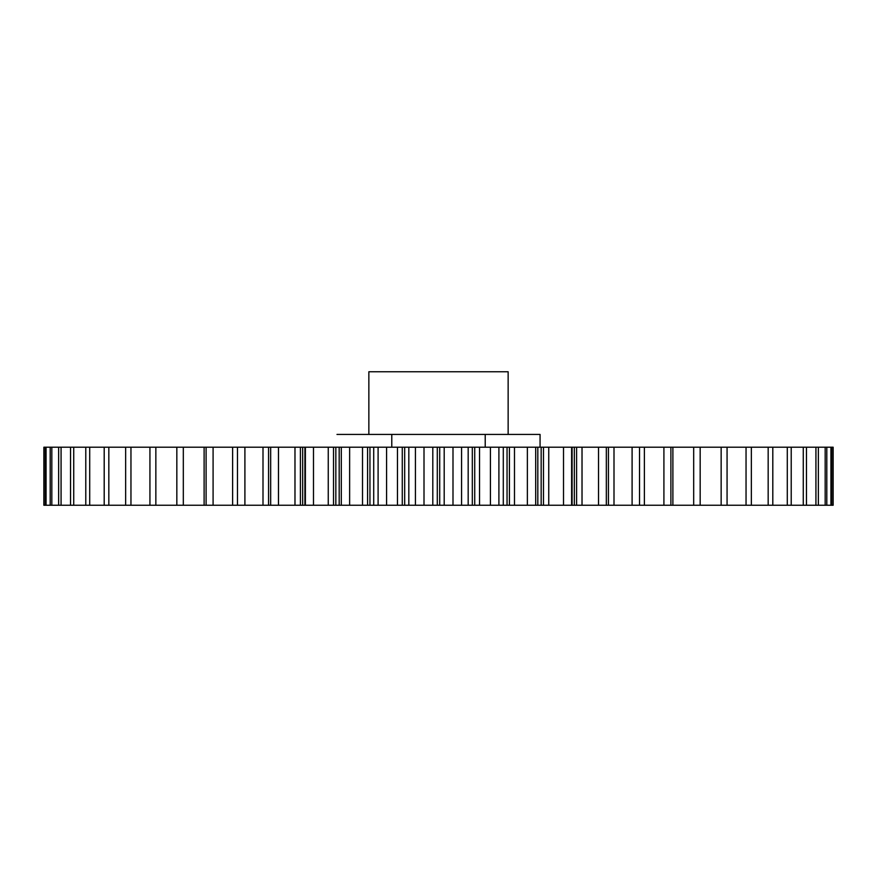 <?xml version="1.0" encoding="UTF-8"?>
<svg xmlns="http://www.w3.org/2000/svg" width="877" height="877" viewBox="0 0 877 877"><rect width="100%" height="100%" fill="white"/><g stroke="black" fill="none" stroke-linecap="round" stroke-linejoin="round"><path stroke-width="1.32" d="M508.145 434.433L508.145 371.76L368.855 371.76L368.855 434.433L336.987 434.433L540.068 434.433L540.068 447.204M43.872 447.204L43.85 505.24L45.253 505.24L45.253 447.204L43.872 447.204L43.85 505.24M177.713 447.204L45.253 447.204M183.315 447.204L176.836 447.204L176.836 505.24L183.315 505.24L183.315 447.204L204.111 447.204L204.111 505.24L206.106 505.24L206.106 447.204L204.111 447.204M238.248 447.204L206.106 447.204M244.902 447.204L237.47 447.204L237.47 505.24L244.902 505.24L244.902 447.204L263.001 447.204L263.001 505.24L268.559 505.24L268.559 447.204L263.001 447.204M335.836 447.204L335.836 505.24L339.191 505.24L339.18 447.204L268.559 447.204M339.191 447.204L341.296 447.204L341.296 505.24L339.191 505.24M369.951 447.204L369.951 505.24L373.712 505.24L373.712 447.204L341.296 447.204M373.712 447.204L378.097 447.204L378.097 505.24L373.712 505.24M404.681 447.204L404.681 505.24L408.825 505.24L408.825 447.204L378.097 447.204M408.825 447.204L415.435 447.204L415.435 505.24L408.825 505.24M439.706 447.204L439.706 505.24L444.2 505.24L444.2 447.204L415.435 447.204M444.2 447.204L452.992 447.204L452.992 505.24L444.2 505.24M474.731 447.204L474.731 505.24L479.533 505.24L479.533 447.204L452.992 447.204M479.533 447.204L490.418 447.204L490.418 505.24L479.533 505.24M509.427 447.204L509.427 505.24L514.481 505.24L514.481 447.204L490.418 447.204M514.481 447.204L527.373 447.204L527.373 505.24L514.481 505.24M543.488 447.204L543.488 505.24L548.75 505.24L548.75 447.204L527.373 447.204M548.75 447.204L563.516 447.204L563.516 505.24L548.75 505.24M576.595 447.204L576.595 505.24L582.021 505.24L582.021 447.204L563.516 447.204M582.021 447.204L598.531 447.204L598.531 505.24L582.021 505.24M608.441 447.204L608.441 505.24L613.999 505.24L613.999 447.204L598.531 447.204M613.999 447.204L632.098 447.204L632.098 505.24L613.999 505.24M632.098 505.24L639.53 505.24L639.53 447.204L632.098 447.204M638.752 505.24L644.376 505.24L644.376 447.204L638.752 447.204M644.376 447.204L663.911 447.204L663.911 505.24L644.376 505.24M670.894 447.204L670.894 505.24L672.889 505.24L672.889 447.204L663.911 447.204M672.889 447.204L693.685 447.204L693.685 505.24L672.889 505.24M693.685 505.24L700.164 505.24L700.164 447.204L693.685 447.204M699.287 447.204L721.146 447.204L721.146 505.24L699.287 505.24M833.15 447.204L833.15 505.24L833.128 447.204L721.146 447.204M46.064 447.204L46.064 505.24L45.253 505.24M50.197 447.204L50.197 505.24L46.064 505.24M51.82 447.204L51.82 505.24L50.197 505.24M58.649 447.204L58.649 505.24L51.82 505.24M61.072 447.204L61.072 505.24L58.649 505.24M70.544 447.204L70.544 505.24L61.072 505.24M73.734 447.204L73.734 505.24L70.544 505.24M85.782 447.204L85.782 505.24L73.734 505.24M89.706 447.204L89.706 505.24L85.782 505.24M104.199 447.204L104.199 505.24L89.706 505.24M108.836 447.204L108.836 505.24L104.199 505.24M125.652 447.204L125.652 505.24L108.836 505.24M130.958 447.204L130.958 505.24L125.652 505.24M149.934 447.204L149.934 505.24L130.958 505.24M155.854 447.204L155.854 505.24L149.934 505.24M177.713 505.24L155.854 505.24M204.111 505.24L183.315 505.24M232.624 447.204L232.624 505.24L238.248 505.24M213.089 447.204L213.089 505.24L206.106 505.24M232.624 505.24L213.089 505.24M263.001 505.24L244.902 505.24M270.664 447.204L270.664 505.24L268.559 505.24M294.979 447.204L294.979 505.24L300.405 505.24L300.405 447.204M278.469 447.204L278.469 505.24L270.664 505.24M294.979 505.24L278.469 505.24M302.664 447.204L302.664 505.24L300.405 505.24M328.25 447.204L328.25 505.24L333.512 505.24L333.512 447.204M313.484 447.204L313.484 505.24L302.664 505.24M328.25 505.24L313.484 505.24M305.382 447.204L305.382 505.24M335.836 505.24L333.512 505.24M362.519 447.204L362.519 505.24L367.573 505.24L367.573 447.204M349.627 447.204L349.627 505.24L341.296 505.24M362.519 505.24L349.627 505.24M369.951 505.24L367.573 505.24M397.467 447.204L397.467 505.24L402.269 505.24L402.269 447.204M386.582 447.204L386.582 505.24L378.097 505.24M397.467 505.24L386.582 505.24M404.681 505.24L402.269 505.24M432.799 447.204L432.799 505.24L437.294 505.24L437.294 447.204M424.008 447.204L424.008 505.24L415.435 505.24M432.799 505.24L424.008 505.24M439.706 505.24L437.294 505.24M468.175 447.204L468.175 505.24L472.319 505.24L472.319 447.204M461.565 447.204L461.565 505.24L452.992 505.24M468.175 505.24L461.565 505.24M474.731 505.24L472.319 505.24M503.288 447.204L503.288 505.24L507.049 505.24L507.049 447.204M498.903 447.204L498.903 505.24L490.418 505.24M503.288 505.24L498.903 505.24M509.427 505.24L507.049 505.24M537.82 447.204L537.82 505.24L541.164 505.24L541.164 447.204M535.704 447.204L535.704 505.24L527.373 505.24M537.809 505.24L535.704 505.24M543.488 505.24L541.164 505.24M571.618 447.204L571.618 505.24L574.336 505.24L574.336 447.204M571.618 505.24L563.516 505.24M576.595 505.24L574.336 505.24M606.336 447.204L606.336 505.24L598.531 505.24M608.441 505.24L606.336 505.24M670.894 505.24L663.911 505.24M727.066 447.204L727.066 505.24L721.146 505.24M751.348 447.204L751.348 505.24L727.066 505.24M746.042 447.204L746.042 505.24M772.801 447.204L772.801 505.24L751.348 505.24M768.164 447.204L768.164 505.24M791.218 447.204L791.218 505.24L772.801 505.24M787.294 447.204L787.294 505.24M806.456 447.204L806.456 505.24L791.218 505.24M803.266 447.204L803.266 505.24M818.351 447.204L818.351 505.24L806.456 505.24M815.928 447.204L815.928 505.24M826.803 447.204L826.803 505.24L818.351 505.24M825.18 447.204L825.18 505.24M831.747 447.204L831.747 505.24L826.803 505.24M830.936 447.204L830.936 505.24M833.128 505.24L831.747 505.24M391.778 447.204L391.778 434.433M304.911 505.24L304.911 447.204M572.089 447.204L572.089 505.24M485.222 434.433L485.222 447.204"/></g></svg>
